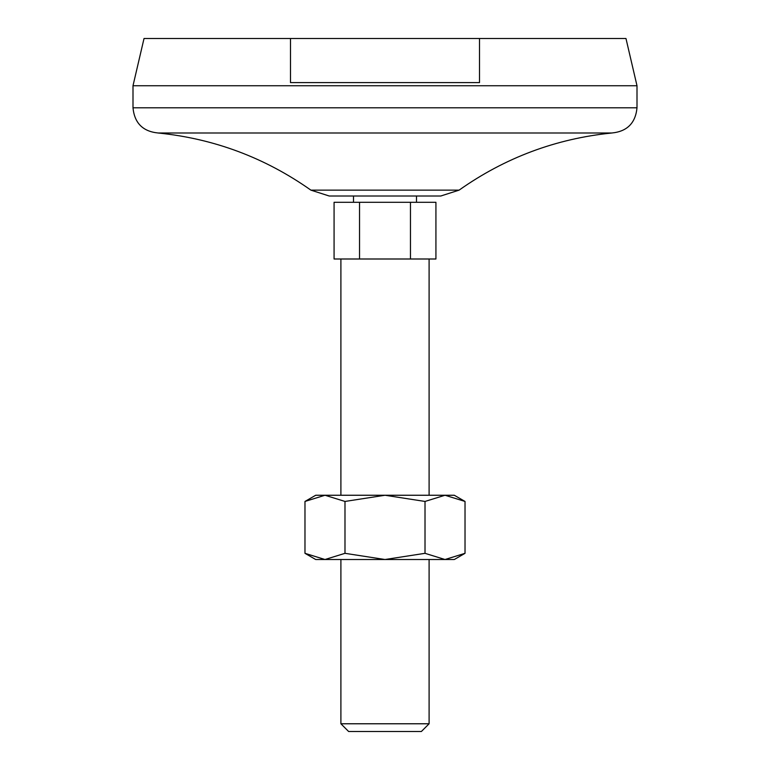<?xml version="1.0" encoding="UTF-8"?>
<svg xmlns="http://www.w3.org/2000/svg" width="770" height="770" viewBox="0 0 770 770"><rect width="100%" height="100%" fill="white"/><g stroke="black" fill="none" stroke-linecap="round" stroke-linejoin="round"><path stroke-width="1.16" d="M479.498 38.5L479.498 82.602L290.502 82.602L290.502 38.5L625.971 38.5L637.002 85.749L637.002 107.8C635.51 123.104 627.107 131.506 611.803 132.998C555.892 138.658 504.985 157.706 459.093 190.142L440.796 196.004L329.204 196.004L310.907 190.142C265.005 157.725 214.108 138.677 158.197 132.998L611.803 132.998M334.074 202.298L334.074 258.999L359.542 258.999L359.542 202.298L334.074 202.298M410.458 258.999L435.926 258.999L435.926 202.298L410.458 202.298L410.458 258.999L359.542 258.999M410.458 202.298L359.542 202.298M353.497 196.004L353.497 202.298M340.898 258.999L340.898 495.254M340.898 723.771L429.102 723.771L421.373 731.5L348.627 731.5L340.898 723.771L340.898 559.511M637.002 85.749L132.998 85.749L144.028 38.5L290.502 38.5M132.998 85.749L132.998 107.8L637.002 107.8M344.989 553.322L324.988 559.511L304.978 553.322L304.978 501.443L324.988 495.254L385 495.254L425.011 501.443L445.012 495.254L454.3 495.254L465.022 501.443L445.012 495.254L385 495.254L344.989 501.443L344.989 553.322L385 559.511L425.011 553.322L425.011 501.443M304.978 501.443L315.7 495.254L324.988 495.254L344.989 501.443M465.022 553.322L445.012 559.511L454.3 559.511L465.022 553.322L465.022 501.443M304.978 553.322L315.7 559.511L445.012 559.511L425.011 553.322M158.197 132.998C142.893 131.506 134.49 123.104 132.998 107.8M310.907 190.142L459.093 190.142M416.503 196.004L416.503 202.298M429.102 258.999L429.102 495.254M429.102 559.511L429.102 723.771"/></g></svg>
